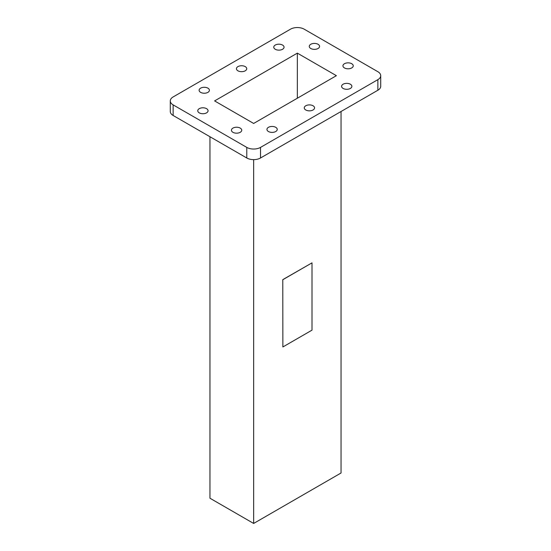 <?xml version="1.0" encoding="UTF-8"?>
<svg xmlns="http://www.w3.org/2000/svg" width="551" height="551" viewBox="0 0 551 551"><rect width="100%" height="100%" fill="white"/><g stroke="black" fill="none" stroke-linecap="round" stroke-linejoin="round"><path stroke-width="0.83" d="M351.731 63.723A5.152 2.975 0 0 0 346.118 63.083A5.152 2.975 0 0 0 342.942 65.824A5.152 2.975 0 0 0 344.451 67.931A5.152 2.975 0 0 0 350.057 68.572A5.152 2.975 0 0 0 353.239 65.824A5.152 2.975 0 0 0 351.731 63.723M318.058 44.287A5.152 2.975 0 0 0 312.445 43.639A5.152 2.975 0 0 0 309.263 46.387A5.152 2.975 0 0 0 310.771 48.488A5.152 2.975 0 0 0 316.384 49.135A5.152 2.975 0 0 0 319.566 46.387A5.152 2.975 0 0 0 318.058 44.287M282.546 45.065A5.152 2.975 0 0 0 276.933 44.417A5.152 2.975 0 0 0 273.757 47.166A5.152 2.975 0 0 0 275.266 49.266A5.152 2.975 0 0 0 280.879 49.914A5.152 2.975 0 0 0 284.054 47.166A5.152 2.975 0 0 0 282.546 45.065M245.229 66.609A5.152 2.975 0 0 0 239.616 65.968A5.152 2.975 0 0 0 236.434 68.717A5.152 2.975 0 0 0 237.942 70.817A5.152 2.975 0 0 0 243.556 71.458A5.152 2.975 0 0 0 246.738 68.717A5.152 2.975 0 0 0 245.229 66.609M207.906 88.16A5.152 2.975 0 0 0 202.293 87.513A5.152 2.975 0 0 0 199.118 90.261A5.152 2.975 0 0 0 200.626 92.361A5.152 2.975 0 0 0 206.232 93.009A5.152 2.975 0 0 0 209.414 90.261A5.152 2.975 0 0 0 207.906 88.16M206.549 108.657A5.152 2.975 0 0 0 200.943 108.017A5.152 2.975 0 0 0 197.761 110.765A5.152 2.975 0 0 0 199.269 112.865A5.152 2.975 0 0 0 204.882 113.506A5.152 2.975 0 0 0 208.058 110.765A5.152 2.975 0 0 0 206.549 108.657M240.229 128.101A5.152 2.975 0 0 0 234.616 127.46A5.152 2.975 0 0 0 231.434 130.201A5.152 2.975 0 0 0 232.942 132.309A5.152 2.975 0 0 0 238.555 132.949A5.152 2.975 0 0 0 241.737 130.201A5.152 2.975 0 0 0 240.229 128.101M275.734 127.322A5.152 2.975 0 0 0 270.121 126.675A5.152 2.975 0 0 0 266.946 129.423A5.152 2.975 0 0 0 268.454 131.524A5.152 2.975 0 0 0 274.067 132.171A5.152 2.975 0 0 0 277.243 129.423A5.152 2.975 0 0 0 275.734 127.322M313.058 105.771A5.152 2.975 0 0 0 307.444 105.131A5.152 2.975 0 0 0 304.262 107.872A5.152 2.975 0 0 0 305.771 109.98A5.152 2.975 0 0 0 311.384 110.62A5.152 2.975 0 0 0 314.566 107.872A5.152 2.975 0 0 0 313.058 105.771M350.374 84.227A5.152 2.975 0 0 0 344.768 83.58A5.152 2.975 0 0 0 341.586 86.328A5.152 2.975 0 0 0 343.094 88.429A5.152 2.975 0 0 0 348.707 89.076A5.152 2.975 0 0 0 351.882 86.328A5.152 2.975 0 0 0 350.374 84.227M209.952 136.731L209.952 498.221L253.653 523.45L341.048 472.992L341.048 111.502M253.653 523.45L253.653 159.632M282.787 279.632L282.87 346.965L312.004 330.145L312.004 262.861L282.787 279.632L282.87 346.965M214.608 100.909L253.653 123.452L336.392 75.68L297.347 53.137L214.608 100.909M297.347 98.223L297.347 53.137M173.138 104.883L246.772 147.392A9.732 5.62 0 0 0 260.533 147.392L377.862 79.654A9.732 5.62 0 0 0 380.713 75.68A9.732 5.62 0 0 0 377.862 71.706L304.228 29.196A9.732 5.62 0 0 0 290.467 29.196L173.138 96.935A9.732 5.62 0 0 0 170.287 100.909A9.732 5.62 0 0 0 173.138 104.883L173.138 115.476L246.772 157.985L246.772 147.392M260.533 147.392L260.533 157.985L377.862 90.247L377.862 79.654M380.713 75.68L380.713 86.273A9.732 5.62 180 0 1 377.862 90.247M260.533 157.985A9.732 5.62 180 0 1 246.772 157.985M173.138 115.476A9.732 5.62 180 0 1 170.287 111.502L170.287 100.909M312.004 262.861L282.87 279.681"/></g></svg>
